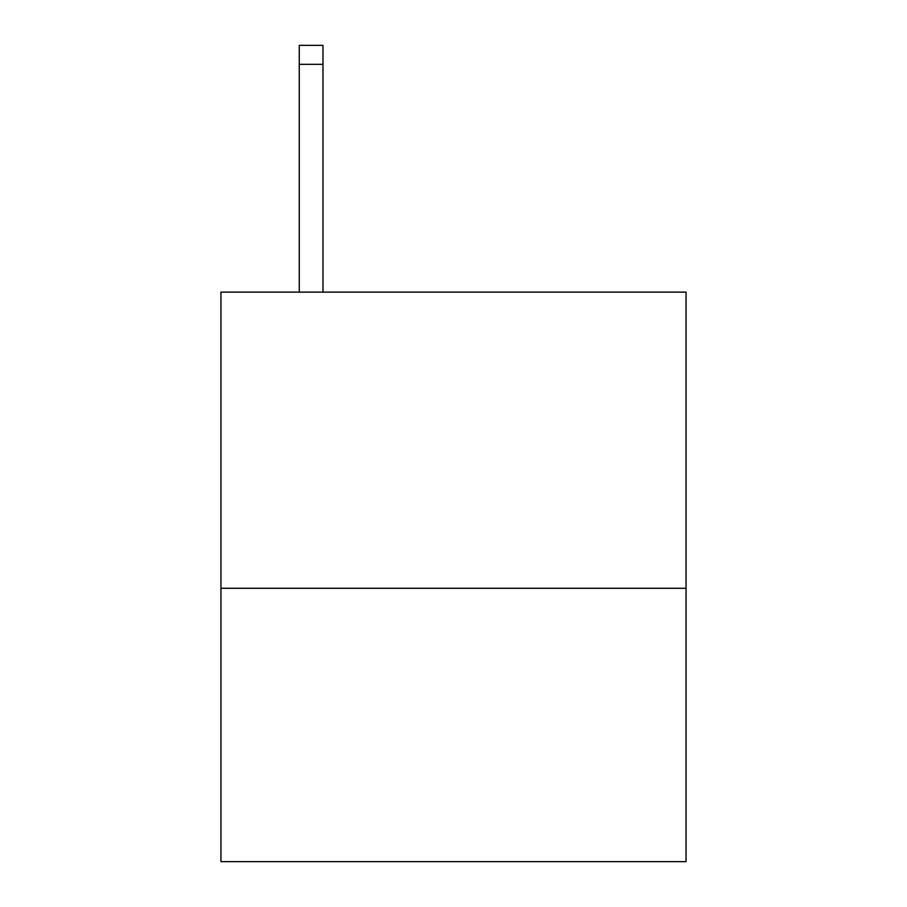 <?xml version="1.0" encoding="UTF-8"?>
<svg xmlns="http://www.w3.org/2000/svg" width="907" height="907" viewBox="0 0 907 907"><rect width="100%" height="100%" fill="white"/><g stroke="black" fill="none" stroke-linecap="round" stroke-linejoin="round"><path stroke-width="1.36" d="M686.055 588.28L686.055 292.133L220.945 292.133L220.945 861.65L686.055 861.65L686.055 588.28L220.945 588.28M322.983 292.133L322.983 64.329L299.253 64.329L299.253 45.35L322.983 45.35L322.983 64.329M299.253 292.133L299.253 64.329"/></g></svg>
